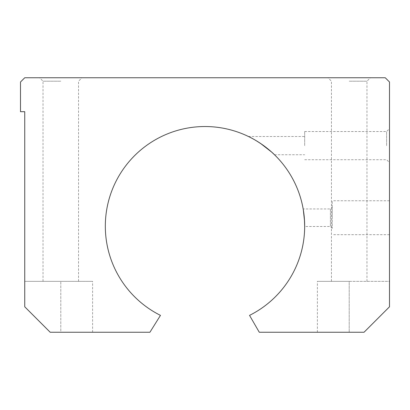 <?xml version="1.0" encoding="UTF-8"?>
<svg xmlns="http://www.w3.org/2000/svg" width="410" height="410" viewBox="0 0 410 410"><rect width="100%" height="100%" fill="white"/><g stroke="black" fill="none" stroke-linecap="round" stroke-linejoin="round"><path stroke-width="0.31" stroke-dasharray="2.05 1.54" d="M272.537 152.904L271.579 152.033M260.698 143.551L256.604 140.932M254.051 139.441L248.68 136.617M304.671 145.622L304.671 131.523L304.671 145.622M386.63 145.622L386.63 131.523L386.63 145.622M389.5 145.622L389.5 128.653L389.5 145.622M60.793 281.347L24.743 281.347L92.604 281.347L60.793 281.347L60.793 332.243L92.604 332.243L50.189 332.243L60.793 332.243L60.793 281.347M60.793 81.2L43.029 81.2L60.793 81.2M60.793 77.756L39.585 77.756L60.793 77.756M349.207 281.347L389.5 281.347L389.5 306.793L364.049 332.243L317.396 332.243L364.049 332.243L389.5 306.793L389.5 281.347L317.396 281.347L349.207 281.347L349.207 332.243L349.207 281.347M349.207 81.2L366.97 81.2L349.207 81.2M349.207 77.756L370.414 77.756L349.207 77.756M24.743 281.347L24.743 306.793L50.189 332.243L24.743 306.793L24.743 281.347M20.5 82L20.5 111.689L24.743 111.689L24.743 306.793L50.189 332.243L149.927 332.243L160.464 315.377A99.671 99.671 0 0 1 127.372 163.687A99.671 99.671 0 0 1 282.628 163.687A99.671 99.671 0 0 1 249.536 315.377L259.274 332.243L364.049 332.243L389.5 306.793L389.5 82L385.256 77.756L24.743 77.756L20.5 82M389.5 217.725L389.5 200.756L389.5 217.725M303.287 209.638L303.169 208.957L330.404 208.957L330.404 226.489L330.404 208.957L332.243 207.122L332.243 228.329L332.243 207.122M303.241 209.387L303.41 210.381M304.307 217.674L304.42 219.099M332.243 228.329L330.404 226.489L304.671 226.489L304.538 221.062M332.243 217.725L332.243 200.756L332.243 217.725M274.474 154.739L304.671 154.739M248.445 136.499L304.671 136.499M304.671 159.715L386.63 159.715L389.5 162.585M304.671 131.523L386.63 131.523L389.5 128.653M78.556 281.347L78.556 81.2L82 77.756M43.029 281.347L43.029 81.2L39.585 77.756M366.97 281.347L366.97 81.2L370.414 77.756M331.444 281.347L331.444 81.2L328 77.756M317.396 332.243L317.396 281.347M92.604 332.243L92.604 281.347M389.5 200.756L332.243 200.756M389.5 234.689L332.243 234.689"/><path stroke-width="0.61" d="M248.68 136.617C252.698 138.457 257.69 141.46 263.656 145.622C269.452 150.116 273.06 153.161 274.474 154.739L272.537 152.904M271.579 152.033L260.698 143.551M256.604 140.932L254.051 139.441M20.5 82L20.5 111.689L24.743 111.689L24.743 306.793L50.189 332.243L149.927 332.243L160.464 315.377A99.671 99.671 0 0 1 127.372 163.687A99.671 99.671 0 0 1 282.628 163.687A99.671 99.671 0 0 1 249.536 315.377L259.274 332.243L364.049 332.243L389.5 306.793L389.5 82L385.256 77.756L24.743 77.756L20.5 82M304.538 221.062L303.287 209.638M303.169 208.957L303.241 209.387M303.41 210.381L304.307 217.674M304.42 219.099L304.671 226.489"/></g></svg>
